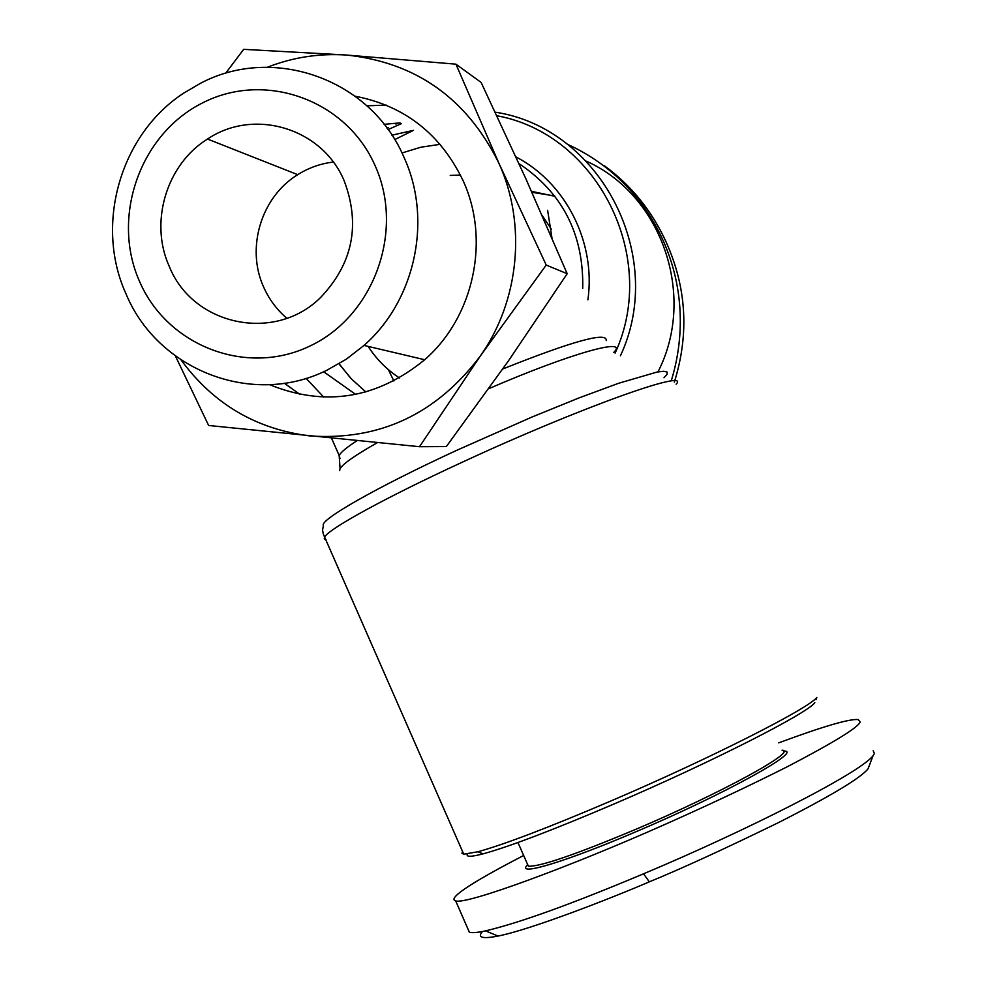 <?xml version="1.0" encoding="UTF-8"?>
<svg xmlns="http://www.w3.org/2000/svg" width="987" height="987" viewBox="0 0 987 987"><rect width="100%" height="100%" fill="white"/><g stroke="black" fill="none" stroke-linecap="round" stroke-linejoin="round"><path stroke-width="1.48" d="M674.331 382.117C689.321 334.198 686.582 287.501 666.126 242.012C651.963 210.996 631.421 185.605 604.513 165.841M482.507 931.494C477.029 937.588 482.199 939.106 498.028 936.058C531.734 929.372 612.656 897.639 649.347 881.823C681.141 868.819 724.298 849.03 778.805 822.442C830.931 795.88 860.689 778.015 868.042 768.836L869.436 765.196M467.875 928.829L469.38 932.271C472.107 933.06 477.498 932.592 485.567 930.877C519.446 922.894 572.102 903.87 643.524 873.816C745.345 831.066 859.591 773.401 873.051 755.734L874.396 753.476L873.174 750.786M355.69 394.43L323.637 371.729M306.056 378.317L323.785 397.156M300.011 394.467L284.342 383.227M462.545 851.46L461.978 853.336L463.73 854.187L477.93 851.756C504.382 844.44 548.661 827.538 610.78 801.037C709.961 758.596 808.649 708.518 816.841 697.451L815.99 699.709M467.406 854.026C465.827 857.037 471.021 856.987 482.988 853.878C509.008 846.76 552.387 830.264 613.161 804.356C710.159 762.889 806.7 713.761 814.843 702.707M527.305 863.785L528.378 866.216C540 866.796 575.729 854.52 635.603 829.401C720.929 793.252 798.594 750.601 782.049 750.206M450.245 175.427L460.435 175.044M542.134 215.413L551.301 229.095M527.7 864.661L527.083 865.328C516.312 876.53 565.625 861.861 636.171 831.659C725.248 793.943 804.664 749.812 783.616 751.107M326.808 370.273C252.253 407.434 157.204 369.989 125.818 293.423C94.542 224.444 120.377 134.244 183.853 93.025L200.398 83.352C273.103 44.563 370.865 78.935 403.967 157.266C432.725 219.533 415.379 300.48 364.018 345.425L346.24 359.243L326.808 370.273M355.271 96.245C404.559 105.831 440.461 133.887 462.989 180.436C490.514 239.841 473.908 316.95 424.694 359.737C376.812 398.785 325.093 407.088 269.55 384.671M309.869 346.055C246.392 376.824 166.976 345.808 139.401 281.11C110.914 216.856 140.129 133.813 202.754 102.808C264.96 70.842 346.252 99.724 375.085 165.631C404.855 231.081 373.765 316.259 309.869 346.055M333.261 162.065C320.541 163.583 308.684 167.79 297.716 174.674C261.136 196.981 245.751 248.132 263.677 287.143C269.106 299.345 276.829 309.721 286.847 318.27M169.295 266.465C149.148 222.346 166.396 164.434 207.504 139.056C253.819 107.657 322.218 128.014 344.167 180.781C360.674 224.678 352.803 263.603 320.553 297.543C274.768 343.118 192.847 325.574 169.295 266.465M657.996 371.865C696.834 296.236 662.03 194.92 586.377 161.214M554.941 196.29L531.5 191.342M554.669 195.932L531.919 192.305M366.893 105.806L386.25 105.128M551.967 238.027L547.625 210.293M391.913 135.182L413.491 130.346L394.701 139.586M400.019 122.881L384.128 124.337M388.385 369.656L393.85 381.007M671.518 379.983C700.511 284.194 655.701 184.384 567.402 144.275M225.579 73.371L243.666 49.35L346.153 55.013L455.932 64.167L481.113 82.439L525.911 178.869L567.192 273.72L508.416 360.921L446.334 446.568L419.5 446.704L208.639 425.483L175.427 356.036M455.932 64.167L498.817 163.052L546.218 265.059L567.192 273.72M546.218 265.059L480.348 355.974L419.5 446.704M399.451 377.959C386.83 369.656 376.392 359.145 368.114 346.388M267.428 67.239C292.818 57.32 319.06 53.249 346.153 55.013C415.823 62.28 466.715 98.293 498.817 163.052C526.799 224.148 519.384 300.838 480.348 355.974C436.587 413.96 379.896 440.621 310.288 435.97C256.46 429.37 213.414 404.065 181.139 360.045M523.653 855.482C488.269 873.816 466.382 886.659 457.993 894.025C453.551 897.775 452.774 900.058 455.661 900.872C465.926 905.067 571.263 866.167 664.337 824.7C708.271 805.195 749.158 785.936 786.972 766.899C833.312 742.742 857.715 727.801 860.17 722.077L858.308 719.572C849.696 718.622 823.17 726.383 778.743 742.853M395.923 124.078L398.563 122.943M495.203 112.185C600.269 127.866 667.126 256.028 620.428 355.801M388.064 129.568L401.425 123.659M496.88 115.75C597.32 133.961 659.501 257.064 615.111 353.124M326.031 539.827L324.242 538.877L324.735 536.879C329.35 528.551 385.263 497.756 460.769 462.903C577.814 408.47 691.899 367.793 676.132 384.202M463.73 854.187L323.428 534.386L322.539 530.068L323.428 525.516C318.998 520.322 375.208 487.997 456.315 450.504L531.833 417.094L578.913 397.958L618.491 383.314L657.231 372L663.807 371.26L667.089 372.025L667.126 374.221L664.004 377.762M649.347 881.823L643.524 873.816M613.717 352.421C629.805 336.9 570.807 353.149 488.75 388.705M365.881 391.999L351.409 378.909L338.96 363.808M357.097 440.634C346.622 447.432 340.651 452.404 339.17 455.538L339.96 458.437M377.416 442.62C351.569 457.289 339.01 466.617 339.725 470.577M515.954 156.921C565.859 182.817 596.062 242.432 587.894 299.851M401.98 152.973L420.746 147.236L440.128 144.324M518.989 163.595C562.59 192.872 583.835 234.474 582.725 288.377M606.24 340.589C607.412 331.496 572.929 340.959 502.765 368.978M868.042 768.836L873.051 755.734M331.509 438.092L339.17 455.538L340.083 468.751M482.988 853.878L477.93 851.756M528.378 866.216L517.953 842.516M527.502 864.23L527.083 865.328M364.018 345.425L424.694 359.737M207.504 139.056L297.716 174.674M388.347 127.594L387.077 128.224M339.084 363.734L350.274 377.7M455.661 900.872L469.38 932.271M498.028 936.058L485.567 930.877"/></g></svg>

